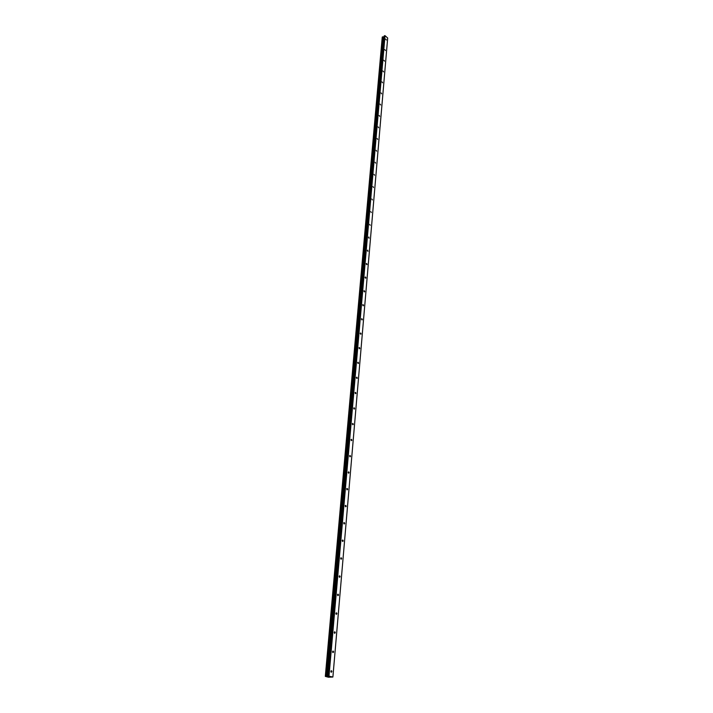 <?xml version="1.0" encoding="UTF-8"?>
<svg xmlns="http://www.w3.org/2000/svg" width="713" height="713" viewBox="0 0 713 713"><rect width="100%" height="100%" fill="white"/><g stroke="black" fill="none" stroke-linecap="round" stroke-linejoin="round"><path stroke-width="1.07" d="M330.85 671.37L331.598 670.764L331.919 671.673L331.171 672.27L330.85 671.37M332.561 651.727L333.292 651.138L333.622 652.047L332.882 652.636L332.561 651.727M334.237 632.422L334.95 631.852L335.288 632.752L334.566 633.322L334.237 632.422M335.885 613.43L336.581 612.877L336.919 613.786L336.224 614.339L335.885 613.43M337.507 594.767L338.185 594.223L338.532 595.132L337.855 595.667L337.507 594.767M339.103 576.407L339.753 575.872L340.119 576.781L339.459 577.307L339.103 576.407M340.671 558.341L341.304 557.824L341.679 558.734L341.037 559.25L340.671 558.341M342.213 540.579L342.828 540.071L343.211 540.98L342.588 541.479L342.213 540.579M343.728 523.092L344.334 522.602L344.718 523.511L344.112 524.002L343.728 523.092M345.226 505.891L345.814 505.41L346.206 506.319L345.618 506.8L345.226 505.891M346.696 488.966L347.267 488.494L347.668 489.403L347.097 489.876L346.696 488.966M348.14 472.3L348.693 471.846L349.103 472.755L348.55 473.209L348.14 472.3M349.566 455.901L350.101 455.455L350.52 456.356L349.985 456.81L349.566 455.901M350.965 439.752L351.491 439.315L351.91 440.224L351.393 440.661L350.965 439.752M352.347 423.852L352.855 423.424L353.283 424.333L352.783 424.761L352.347 423.852M353.71 408.192L354.192 407.774L354.637 408.683L354.147 409.102L353.71 408.192M355.047 392.774L355.52 392.364L355.965 393.264L355.493 393.674L355.047 392.774M356.366 377.578L356.821 377.177L357.275 378.086L356.821 378.487L356.366 377.578M357.668 362.614L358.104 362.222L358.568 363.131L358.131 363.523L357.668 362.614M358.942 347.873L359.379 347.489L359.842 348.399L359.414 348.782L358.942 347.873M360.208 333.345L360.618 332.971L361.099 333.88L360.68 334.254L360.208 333.345M361.446 319.032L361.847 318.666L362.338 319.576L361.937 319.941L361.446 319.032M362.676 304.932L363.06 304.567L363.55 305.476L363.167 305.832L362.676 304.932M363.88 291.02L364.254 290.672L364.753 291.581L364.379 291.929L363.88 291.02M365.074 277.321L365.43 276.974L365.938 277.883L365.573 278.222L365.074 277.321M366.25 263.81L366.598 263.471L367.097 264.371L366.749 264.71L366.25 263.81M367.4 250.486L367.739 250.156L367.917 251.386L367.4 250.486M368.541 237.349L368.871 237.028L369.058 238.249L368.541 237.349M369.673 224.399L370.19 225.29L369.673 224.399M370.778 211.618L371.304 212.519L370.778 211.618M371.874 199.025L372.4 199.916L371.874 199.025M372.952 186.592L373.487 187.483L372.952 186.592M374.022 174.328L374.557 175.22L374.022 174.328M375.065 162.234L375.608 163.125L375.065 162.234M376.108 150.3L376.651 151.183L376.108 150.3M377.124 138.518L377.676 139.409L377.124 138.518M378.14 126.896L378.683 127.779L378.14 126.896M379.138 115.426L379.681 116.308L379.138 115.426M380.118 104.107L380.671 104.989L380.118 104.107M381.09 92.931L381.642 93.804L381.09 92.931M382.043 81.897L382.605 82.77L382.043 81.897M382.988 70.997L383.549 71.879L382.988 70.997M383.924 60.248L384.485 61.122L383.924 60.248M384.851 49.625L385.412 50.498L384.851 49.625M385.76 39.135L386.321 40.008L385.76 39.135M328.64 676.708L329.388 676.789M329.183 676.726L329.762 676.753M329.388 676.655L329.861 676.762M328.025 676.512L329.032 676.548M328.631 676.441L329.192 676.575L328.497 676.601M328.087 676.521L329.174 676.575M327.953 675.951L325.315 676.379L328.426 677.234L332.891 677.02L327.953 675.951L384.236 35.908L383.986 36.764L382.275 37.058M325.36 676.325L382.275 37.049L325.369 676.165M332.891 677.02L387.685 38.039L385.02 35.686L384.236 35.908M382.213 37.566L325.315 676.379M382.239 37.459L325.324 676.334L382.213 37.504M328.568 675.897L384.699 35.65M329.023 675.942L385.02 35.686M326.777 676.227L383.309 36.916M326.643 676.218L383.22 36.924M327.846 675.977L384.147 36.015M327.802 676.2L384.066 36.657M327.695 676.236L383.986 36.764M327.329 676.263L383.719 36.916M327.107 676.254L383.549 36.942M325.939 676.156L382.703 36.871M325.85 676.138L382.64 36.844M325.779 676.138L382.587 36.844M325.663 676.129L382.507 36.853M325.413 676.156L382.32 36.96M331.073 670.808L331.598 670.764M332.766 651.192L333.292 651.138M334.433 631.905L334.95 631.852M336.073 612.939L336.581 612.877M337.686 594.294L338.185 594.223M339.272 575.952L339.753 575.872M340.832 557.914L341.304 557.824M342.365 540.16L342.828 540.071M343.871 522.691L344.334 522.602M345.359 505.508L345.814 505.41M346.821 488.592L347.267 488.494M325.36 676.182L382.275 37.049"/></g></svg>
